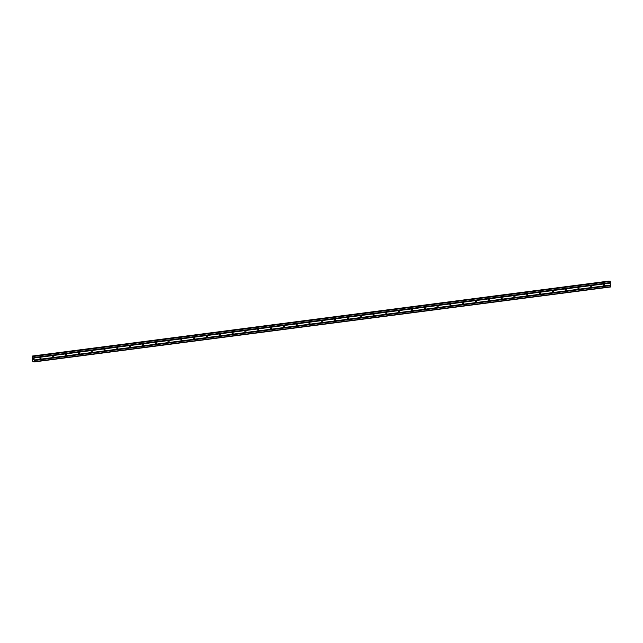 <?xml version="1.0" encoding="UTF-8"?>
<svg xmlns="http://www.w3.org/2000/svg" width="643" height="643" viewBox="0 0 643 643"><rect width="100%" height="100%" fill="white"/><g stroke="black" fill="none" stroke-linecap="round" stroke-linejoin="round"><path stroke-width="0.96" d="M40.437 357.629A0.555 0.522 -86.9 0 1 41.023 358.167A0.555 0.522 -86.9 0 1 40.469 358.738A0.555 0.522 -86.9 0 1 40.437 357.629M53.248 355.965A0.555 0.522 -86.9 0 1 53.835 356.503A0.555 0.522 -86.9 0 1 53.281 357.074A0.555 0.522 -86.9 0 1 53.248 355.965M66.06 354.301A0.555 0.522 -86.9 0 1 66.647 354.832A0.555 0.522 -86.9 0 1 66.092 355.41A0.555 0.522 -86.9 0 1 66.06 354.301M78.872 352.637A0.555 0.522 -86.9 0 1 79.451 353.168A0.555 0.522 -86.9 0 1 78.896 353.746A0.555 0.522 -86.9 0 1 78.872 352.637M91.684 350.965A0.555 0.522 -86.9 0 1 92.262 351.504A0.555 0.522 -86.9 0 1 91.708 352.083A0.555 0.522 -86.9 0 1 91.684 350.965M104.487 349.302A0.555 0.522 -86.9 0 1 105.074 349.84A0.555 0.522 -86.9 0 1 104.52 350.411A0.555 0.522 -86.9 0 1 104.487 349.302M117.299 347.638A0.555 0.522 -86.9 0 1 117.886 348.168A0.555 0.522 -86.9 0 1 117.331 348.747A0.555 0.522 -86.9 0 1 117.299 347.638M130.111 345.974A0.555 0.522 -86.9 0 1 130.698 346.505A0.555 0.522 -86.9 0 1 130.143 347.083A0.555 0.522 -86.9 0 1 130.111 345.974M142.923 344.31A0.555 0.522 -86.9 0 1 143.51 344.841A0.555 0.522 -86.9 0 1 142.955 345.42A0.555 0.522 -86.9 0 1 142.923 344.31M155.735 342.639A0.555 0.522 -86.9 0 1 156.313 343.177A0.555 0.522 -86.9 0 1 155.759 343.748A0.555 0.522 -86.9 0 1 155.735 342.639M168.546 340.975A0.555 0.522 -86.9 0 1 169.125 341.513A0.555 0.522 -86.9 0 1 168.57 342.084A0.555 0.522 -86.9 0 1 168.546 340.975M181.35 339.311A0.555 0.522 -86.9 0 1 181.937 339.842A0.555 0.522 -86.9 0 1 181.382 340.42A0.555 0.522 -86.9 0 1 181.35 339.311M194.162 337.647A0.555 0.522 -86.9 0 1 194.749 338.178A0.555 0.522 -86.9 0 1 194.194 338.757A0.555 0.522 -86.9 0 1 194.162 337.647M206.974 335.976A0.555 0.522 -86.9 0 1 207.56 336.514A0.555 0.522 -86.9 0 1 207.006 337.093A0.555 0.522 -86.9 0 1 206.974 335.976M219.785 334.312A0.555 0.522 -86.9 0 1 220.372 334.85A0.555 0.522 -86.9 0 1 219.818 335.421A0.555 0.522 -86.9 0 1 219.785 334.312M232.597 332.648A0.555 0.522 -86.9 0 1 233.176 333.178A0.555 0.522 -86.9 0 1 232.621 333.757A0.555 0.522 -86.9 0 1 232.597 332.648M245.409 330.984A0.555 0.522 -86.9 0 1 245.988 331.515A0.555 0.522 -86.9 0 1 245.433 332.093A0.555 0.522 -86.9 0 1 245.409 330.984M258.213 329.32A0.555 0.522 -86.9 0 1 258.799 329.851A0.555 0.522 -86.9 0 1 258.245 330.43A0.555 0.522 -86.9 0 1 258.213 329.32M271.024 327.649A0.555 0.522 -86.9 0 1 271.611 328.187A0.555 0.522 -86.9 0 1 271.057 328.758A0.555 0.522 -86.9 0 1 271.024 327.649M283.836 325.985A0.555 0.522 -86.9 0 1 284.423 326.515A0.555 0.522 -86.9 0 1 283.868 327.094A0.555 0.522 -86.9 0 1 283.836 325.985M296.648 324.321A0.555 0.522 -86.9 0 1 297.235 324.852A0.555 0.522 -86.9 0 1 296.68 325.43A0.555 0.522 -86.9 0 1 296.648 324.321M309.46 322.657A0.555 0.522 -86.9 0 1 310.039 323.188A0.555 0.522 -86.9 0 1 309.484 323.767A0.555 0.522 -86.9 0 1 309.46 322.657M322.272 320.986A0.555 0.522 -86.9 0 1 322.85 321.524A0.555 0.522 -86.9 0 1 322.296 322.103A0.555 0.522 -86.9 0 1 322.272 320.986M335.075 319.322A0.555 0.522 -86.9 0 1 335.662 319.86A0.555 0.522 -86.9 0 1 335.107 320.431A0.555 0.522 -86.9 0 1 335.075 319.322M347.887 317.658A0.555 0.522 -86.9 0 1 348.474 318.189A0.555 0.522 -86.9 0 1 347.919 318.767A0.555 0.522 -86.9 0 1 347.887 317.658M360.699 315.994A0.555 0.522 -86.9 0 1 361.286 316.525A0.555 0.522 -86.9 0 1 360.731 317.103A0.555 0.522 -86.9 0 1 360.699 315.994M373.511 314.331A0.555 0.522 -86.9 0 1 374.097 314.861A0.555 0.522 -86.9 0 1 373.543 315.44A0.555 0.522 -86.9 0 1 373.511 314.331M386.322 312.659A0.555 0.522 -86.9 0 1 386.901 313.197A0.555 0.522 -86.9 0 1 386.347 313.768A0.555 0.522 -86.9 0 1 386.322 312.659M399.134 310.995A0.555 0.522 -86.9 0 1 399.713 311.525A0.555 0.522 -86.9 0 1 399.158 312.104A0.555 0.522 -86.9 0 1 399.134 310.995M411.938 309.331A0.555 0.522 -86.9 0 1 412.525 309.862A0.555 0.522 -86.9 0 1 411.97 310.44A0.555 0.522 -86.9 0 1 411.938 309.331M424.75 307.667A0.555 0.522 -86.9 0 1 425.336 308.198A0.555 0.522 -86.9 0 1 424.782 308.777A0.555 0.522 -86.9 0 1 424.75 307.667M437.561 305.996A0.555 0.522 -86.9 0 1 438.148 306.534A0.555 0.522 -86.9 0 1 437.594 307.105A0.555 0.522 -86.9 0 1 437.561 305.996M450.373 304.332A0.555 0.522 -86.9 0 1 450.96 304.87A0.555 0.522 -86.9 0 1 450.405 305.441A0.555 0.522 -86.9 0 1 450.373 304.332M463.185 302.668A0.555 0.522 -86.9 0 1 463.764 303.199A0.555 0.522 -86.9 0 1 463.209 303.777A0.555 0.522 -86.9 0 1 463.185 302.668M475.997 301.004A0.555 0.522 -86.9 0 1 476.576 301.535A0.555 0.522 -86.9 0 1 476.021 302.114A0.555 0.522 -86.9 0 1 475.997 301.004M488.801 299.341A0.555 0.522 -86.9 0 1 489.387 299.871A0.555 0.522 -86.9 0 1 488.833 300.45A0.555 0.522 -86.9 0 1 488.801 299.341M501.612 297.669A0.555 0.522 -86.9 0 1 502.199 298.207A0.555 0.522 -86.9 0 1 501.644 298.778A0.555 0.522 -86.9 0 1 501.612 297.669M514.424 296.005A0.555 0.522 -86.9 0 1 515.011 296.536A0.555 0.522 -86.9 0 1 514.456 297.114A0.555 0.522 -86.9 0 1 514.424 296.005M527.236 294.341A0.555 0.522 -86.9 0 1 527.823 294.872A0.555 0.522 -86.9 0 1 527.268 295.45A0.555 0.522 -86.9 0 1 527.236 294.341M540.048 292.678A0.555 0.522 -86.9 0 1 540.626 293.208A0.555 0.522 -86.9 0 1 540.072 293.787A0.555 0.522 -86.9 0 1 540.048 292.678M552.859 291.006A0.555 0.522 -86.9 0 1 553.438 291.544A0.555 0.522 -86.9 0 1 552.884 292.115A0.555 0.522 -86.9 0 1 552.859 291.006M565.663 289.342A0.555 0.522 -86.9 0 1 566.25 289.88A0.555 0.522 -86.9 0 1 565.695 290.451A0.555 0.522 -86.9 0 1 565.663 289.342M578.475 287.678A0.555 0.522 -86.9 0 1 579.062 288.209A0.555 0.522 -86.9 0 1 578.507 288.787A0.555 0.522 -86.9 0 1 578.475 287.678M591.287 286.014A0.555 0.522 -86.9 0 1 591.873 286.545A0.555 0.522 -86.9 0 1 591.319 287.124A0.555 0.522 -86.9 0 1 591.287 286.014M604.098 284.351A0.555 0.522 -86.9 0 1 604.685 284.881A0.555 0.522 -86.9 0 1 604.131 285.46A0.555 0.522 -86.9 0 1 604.098 284.351M33.171 359.622L33.098 359.124M33.46 359.638L33.404 359.14L33.46 359.638M33.404 359.14L33.492 359.702M33.356 358.673L33.299 358.151L33.356 358.673M33.299 358.151L33.396 358.818M33.171 356.897L33.388 356.101L33.806 356.383L34.376 361.655L33.219 361.245M609.853 281.152L33.388 356.101L609.853 281.152L610.794 286.955L34.32 361.905M33.693 361.221L33.058 361.84L32.64 361.181L32.15 356.672L32.431 356.053L32.817 356.873M608.776 281.095L32.311 356.045L608.961 281.272M33.058 361.84L33.918 361.728L33.058 361.84M33.95 357.934L610.416 282.984M33.983 358.022L610.456 283.073M33.91 357.612L610.384 282.663M33.934 357.532L610.4 282.574M33.806 356.383L610.279 281.425M33.693 356.118L610.159 281.168M32.721 356.664L33.243 356.6M32.689 356.624L33.251 356.552M34.376 361.655L610.85 286.706M34.256 360.506L610.721 285.556M34.216 360.418L610.689 285.468M34.183 360.096L610.649 285.146M34.2 360.016L610.673 285.066M32.471 356.142L608.945 281.192M608.929 281.128L32.455 356.085L608.929 281.136M32.431 356.053L608.897 281.104M33.082 361.752L33.886 361.647"/></g></svg>

